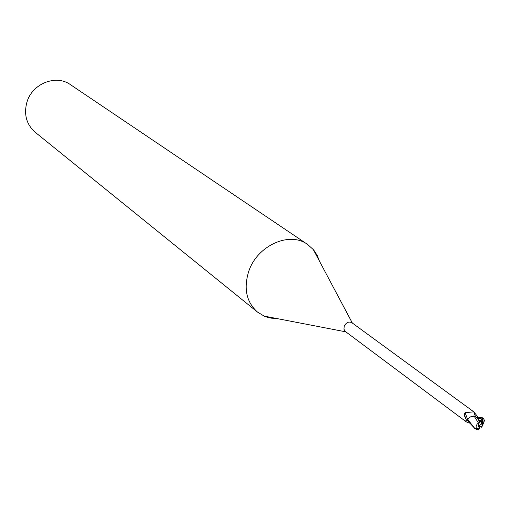<?xml version="1.0" encoding="UTF-8"?>
<svg xmlns="http://www.w3.org/2000/svg" width="510" height="510" viewBox="0 0 510 510"><rect width="100%" height="100%" fill="white"/><g stroke="black" fill="none" stroke-linecap="round" stroke-linejoin="round"><path stroke-width="0.76" d="M478.291 426.36L481.51 424.052L481.293 421.528M319.419 261.075L317.36 255.778L315.001 251.781L313.325 249.6L307.492 244.373C289.425 230.998 256.989 245.667 248.67 271.562C243.493 288.596 246.426 302.092 257.467 312.056L264.174 316.098L266.755 317.061L271.263 318.144L276.93 318.559M475.428 416.542L473.784 411.825L351.849 322.683C348.744 321.268 346.201 322.441 344.218 326.202L343.95 329.224L345.346 331.487L466.325 421.885L465.566 420.916L466.389 420.418L467.715 420.648M307.492 244.373L70.418 84.641C56.043 74.141 32.155 83.602 26.915 102.172C23.67 114.412 26.437 124.446 35.209 132.275L257.467 312.056M482.033 418.99L477.15 417.939L478.686 417.556L482.352 417.76L482.626 419.704L482.25 418.506L480.885 420.399L478.501 420.801L479.923 421.866L477.054 424.205L476.136 426.271L476.219 428.432L475.078 428.738L467.829 419.647L469.34 417.69L471.317 416.415L473.395 416.007L475.365 416.498L473.395 416.007L471.317 416.409L469.34 417.69L468.008 419.322L470.073 417.008L474.593 416.096L470.073 417.008M469.296 423.134L466.325 421.885M467.995 419.335L467.715 419.653L465.911 418.971L464.183 415.21L464.113 413.846L465.094 412.705L473.72 411.831M465.911 418.971L464.113 413.846M473.784 411.825L478.444 417.626M467.715 419.653L465.094 412.705M468.295 421.738L467.205 422.484M475.301 416.453L474.593 416.096M477.73 417.837L477.137 417.926M478.361 422.873L474.09 416.02M479.923 421.866L480.069 422.305L478.15 424.116L479.107 427.24L478.743 428.164L476.219 428.432M478.495 426.672L479.916 426.111L481.166 427.023L482.651 424.894L482.53 422.388L481.517 421.662L479.113 421.26M478.629 426.825L479.77 426.334L481.204 427.38L482.339 426.06L484.494 420.52L483.588 418.716L482.664 418.047M475.078 428.738L477.468 429.739L478.431 429.49L479.744 427.482L478.661 426.864M467.829 419.647L467.708 420.82L475.097 428.757M479.183 420.565L476.111 417.046M482.607 419.794L481.842 422.108M482.479 422.35L482.842 421.419L484.494 420.52M481.166 427.023L481.204 427.38M479.107 427.24L479.744 427.482M482.25 418.506L481.517 421.662M477.717 417.837L476.805 415.593M478.743 428.164L479.394 428.375M474.44 428.285L477.468 429.739M482.842 421.419L482.192 421.209M345.825 331.844L264.174 316.098M475.492 416.587L473.822 411.857M466.93 420.45L465.566 420.916M352.333 323.034L313.325 249.6M477.36 418.149L477.711 418.538M483.588 418.716L482.352 417.76"/></g></svg>
